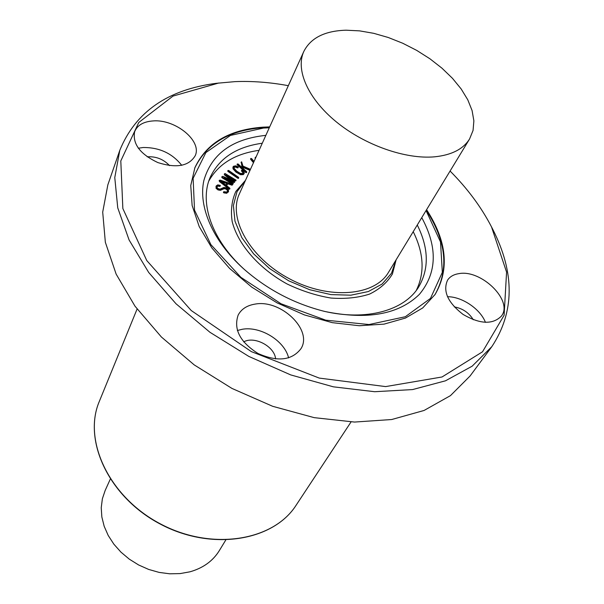 <?xml version="1.0" encoding="UTF-8"?>
<svg xmlns="http://www.w3.org/2000/svg" width="604" height="604" viewBox="0 0 604 604"><rect width="100%" height="100%" fill="white"/><g stroke="black" fill="none" stroke-linecap="round" stroke-linejoin="round"><path stroke-width="0.91" d="M220.596 180.943L227.074 183.042L225.805 185.013L220.596 180.943M226.779 183.495L221.796 181.872M219.697 181.109L219.365 180.286L220.332 180.143L232.442 184.205L231.989 184.658L228.002 183.359L226.56 185.602L229.739 188.093L229.543 188.72L219.697 181.109L219.494 181.593L219.312 180.422M232.48 184.597L232.155 185.156L231.989 184.658M231.777 185.134L227.791 183.835L228.002 183.359M227.791 183.835L226.628 185.655M229.656 189.143L229.543 188.72M229.331 189.203L229.097 188.463M228.886 188.939L219.494 181.593M216.247 185.911L217.81 184.862L220.324 185.413L220.203 185.911L218.059 185.67L217.07 186.432L217.1 187.625L218.24 188.682L220.022 189.143L223.91 187.429L226.319 187.859L228.365 189.671L228.554 191.491L227.044 192.789L224.092 192.397L223.82 191.679L226.545 192.057L227.663 191.113L227.572 189.89L226.123 188.539L224.356 188.199L220.588 189.86L218.24 189.452L216.27 187.836L216.247 185.911M219.999 186.394L219.818 185.881M219.607 186.364L217.855 186.145L218.059 185.67M217.855 186.145L216.987 186.689M228.335 191.974L227.044 192.789M226.832 193.272L223.88 192.88L224.092 192.397M223.88 192.88L223.623 191.853M227.519 191.377L227.572 189.89M227.361 190.373L225.919 189.014L224.144 188.674L222.408 189.437L222.619 188.961M222.408 189.437L222.491 189.022M222.287 189.505L220.377 190.335L218.029 189.928L216.058 188.32L216.141 186.138M222.415 177.372L222.053 176.534L223.035 176.391L232.789 180.838L224.718 174.473L224.469 173.831L225.028 173.514L236.043 180.135L235.349 180.339L226.349 174.873L234.428 181.26L234.639 181.978L223.986 177.568L233.016 183.05L232.993 183.676L222.415 177.372L222.212 177.855L221.985 176.678M230.864 179.962L224.514 174.949L224.718 174.473M224.514 174.949L224.439 174.028M235.854 180.739L235.137 180.815L229.641 177.478M234.428 182.453L227.723 179.833M233.091 183.948L232.374 184.024L222.212 177.855M228.259 171.03L228.033 170.449L228.757 170.532L238.52 177.297L238.708 177.855L237.984 177.772L228.259 171.03L228.055 171.506L227.965 170.698M227.753 171.181L227.95 170.63M238.572 178.157L237.772 178.248L228.055 171.506M233.635 166.206L235.824 165.843L238.104 166.885L238.203 167.383L235.696 166.568L234.035 167.157L234.133 168.32L236.776 171.204L240.354 173.393L242.853 173.537L243.223 172.374L241.615 170.366L242.068 170.102L244.273 172.668L244.19 173.386L243.488 174.148L240.777 174.269L236.172 171.627L233.227 168.32L233.099 166.817L233.635 166.206M238.089 167.625L237.357 167.867L237.568 167.391M237.357 167.867L235.484 167.044L235.696 166.568M235.484 167.044L233.959 167.414M243.087 173.333L243.223 172.374M243.012 172.842L241.63 171.166L241.842 170.69M241.63 171.166L241.615 170.366M244.054 173.62L243.276 174.624L240.566 174.745L235.96 172.102L233.016 168.795L233.016 167.066M250.199 169.935L243.102 166.863L243.525 168.886L246.507 171.566L246.734 172.065L246.289 172.185L237.274 164.001L238.119 164.016L242.483 167.95L241.29 162.166L241.63 161.849L242.944 166.07L250.471 169.339M246.651 172.155L246.424 172.631L245.639 172.412L237.229 164.832L237.259 164.062M242.106 167.602L241.29 162.166M241.079 162.642L241.275 162.083M249.988 170.411L243.238 167.482M246.077 172.661L246.289 172.185M253.695 162.212L250.675 158.467L251.574 158.558L254.035 161.464M255.281 158.709L255.356 157.244L255.96 157.206M255.069 159.184L255.341 157.365M253.484 162.687L250.569 159.237M259.071 150.336C235.235 153.688 218.489 163.903 208.825 180.989M416.262 290.456C424.914 272.842 423.895 253.25 413.219 231.679M245.526 180.279L235.885 191.385C231.77 200.354 230.539 210.411 232.178 221.555C237.893 244.333 258.837 268.478 287.081 283.971C301.585 290.909 316.232 295.605 331.007 298.051C345.36 299.086 358.217 297.757 369.595 294.072C379.72 289.142 387.33 282.446 392.419 273.989L396.141 259.765M485.45 322.377C480.301 308.931 461.917 296.564 447.458 296.723M473.309 319.758C468.893 312.661 462.543 308.372 454.268 306.892M458.753 273.665C481.282 269.074 513.823 301.109 501.29 316.202C492.622 324.801 479.87 324.197 463.026 314.397C447.738 302.476 442.596 291.03 447.617 280.06C449.988 276.587 453.702 274.458 458.753 273.665M181.744 165.345C172.268 153.363 159.426 147.414 143.224 147.497L138.301 148.229M169.558 165.632C163.458 159.184 156.006 156.255 147.202 156.829M152.872 120.943C175.175 118.875 202.257 140.875 195.22 155.696C188.939 166.175 176.496 168.471 157.886 162.582C140.151 154.186 132.397 143.903 134.624 131.732C137.251 125.285 143.329 121.691 152.872 120.943M288.606 357.9C284.673 340.807 260.399 325.881 242.204 329.286L237.349 330.501M275.598 358.965C274.805 346.575 254.42 335.681 243.684 341.902M255.016 304.114C280.724 299.101 313.053 329.958 300.981 348.674C291.86 360.497 277.538 362.098 258.006 353.483C239.999 342.03 233.378 329.233 238.15 315.092C241.343 309.082 246.968 305.428 255.016 304.114M269.678 126.893L262.974 127.157C229.082 129.656 206.387 143.171 194.888 167.701L190.743 185.549L192.132 205.466L199.207 226.591L211.861 247.95L229.633 268.478L251.74 287.119L277.108 302.883L304.431 314.926L332.298 322.657L359.274 325.737L384.046 324.129L405.48 318.051L422.702 307.957L435.099 294.465C449.701 269.271 446.854 241.011 426.583 209.694M288.327 85.677C270.003 82.287 252.208 80.936 234.941 81.638L216.308 83.314C167.67 89.596 135.5 111.936 119.796 150.328L107.844 184.847L102.703 212.117L105.345 242.264L116.134 274.095L135.009 306.205L161.404 337.009L194.239 364.914L231.959 388.425L272.661 406.296L314.231 417.658L354.556 422.06L391.709 419.523L424.076 410.463L450.456 395.635L470.071 375.998L491.822 346.658C514.653 312.026 514.94 272.857 492.675 229.158L491.513 226.893C481.312 207.164 467.496 188.546 450.078 171.038M119.796 150.328L114.775 177.584L117.75 207.859L129.082 239.962L148.705 272.472L176.043 303.797L209.958 332.291L248.848 356.428L290.72 374.91L333.385 386.832L374.669 391.717L412.585 389.572L445.48 380.814L472.154 366.183L491.822 346.658M218.837 82.99L173.001 96.089L138.777 122.461L120.8 160.913L122.854 208.546L146.757 260.535L191.226 310.524L251.377 351.634L319.259 378.089L385.624 386.59L442.037 376.979L482.513 351.8L504.114 315.258L506.575 272.117L491.513 226.893M110.275 479.176L105.172 490.448L102.37 498.783L101.238 507.707L101.842 516.971L104.182 526.311L108.214 535.469L113.854 544.166L120.943 552.131L129.271 559.138L138.603 564.959L148.66 569.429L159.139 572.403L169.716 573.8L180.09 573.596L189.95 571.814C203.08 568.077 212.865 561.033 219.29 550.674L225.722 540.104M434.525 156.829C405.465 159.448 364.695 145.119 336.322 121.88C307.897 98.648 295.356 69.815 303.812 51.468C310.698 37.909 324.809 30.819 346.122 30.2L359.569 30.864L373.748 33.326L388.259 37.493L402.717 43.239L416.73 50.404L429.927 58.784L441.954 68.177L452.471 78.324L461.169 88.962L467.783 99.803L472.079 110.532L473.876 120.853L473.06 130.426L469.587 138.95C463.238 149.143 451.55 155.107 434.525 156.829M303.812 51.468L239.433 193.725C227.663 218.361 249.965 258.142 289.739 278.942C329.354 300.037 374.782 295.998 388.47 272.381L469.587 138.95M265.851 135.356C232.17 138.92 211.506 153.997 203.842 180.604C198.18 206.462 212.608 240.618 243.05 268.297C266.794 289.376 294.072 303.767 324.877 311.483C367.323 320.158 398.829 314.45 419.395 294.359C437.039 273.016 437.825 247.444 421.758 217.636M262.287 143.224C236.572 146.795 219.214 158.15 210.222 177.297C199.056 202.37 211.581 239.645 243.948 269.105M323.706 311.196C366.296 321.29 404.129 310.592 418.527 287.225C429.255 268.991 428.84 248.252 417.273 225.013M245.413 180.528L237.01 191.725L233.393 205.541L234.979 221.177L241.827 237.636L253.604 253.816L269.603 268.576L288.742 280.83L309.663 289.709L330.871 294.593L350.879 295.19L368.327 291.551L382.128 284.031L391.498 273.25L396.005 259.999M232.155 185.156L232.366 184.681M223.503 192.616L223.707 192.14M225.919 189.014L226.123 188.539M224.144 188.674L224.356 188.199M220.377 190.335L220.588 189.86M218.029 189.928L218.24 189.452M216.058 188.32L216.27 187.836M221.804 177.425L222.008 176.942M235.809 180.845L236.021 180.37M235.545 180.943L235.756 180.468M235.137 180.815L235.349 180.339M233.567 182.491L233.778 182.015M233.046 184.054L233.257 183.578M232.782 184.152L232.993 183.676M232.374 184.024L232.585 183.548M238.497 178.331L238.708 177.855M238.18 178.407L238.391 177.931M237.772 178.248L237.984 177.772M237.991 167.859L238.203 167.383M234.209 167.195L234.42 166.719M243.276 174.624L243.488 174.148M240.566 174.745L240.777 174.269M235.96 172.102L236.172 171.627M233.016 168.795L233.227 168.32M237.229 164.832L237.432 164.356M246.424 172.631L246.636 172.163M245.639 172.412L245.858 171.936M137.085 309.044L99.343 401.35C82.635 440.18 108.901 496.956 160.46 523.917C211.815 551.263 273.506 540.912 296.134 505.201L351.037 421.954M269.271 127.799L263.525 128.048L230.464 135.424L205.904 152.555L193.129 178.263L194.526 210.147L210.894 244.643L240.913 277.342L280.981 303.752L325.722 320.165L369.036 324.537L405.322 316.73L430.486 298.399L442.332 272.351L440.505 241.947L426.069 210.539M219.328 180.354L219.124 180.83M232.51 184.552L232.298 185.028M229.935 188.584L229.724 189.06M223.639 191.823L223.427 192.298M216.164 186.085L215.96 186.568M222.015 176.61L221.804 177.085M224.469 173.831L224.258 174.314M236.051 180.317L235.839 180.792M234.699 181.88L234.488 182.355M233.287 183.533L233.076 184.009M227.965 170.532L227.761 171.007M238.769 177.772L238.557 178.248M238.286 167.27L238.074 167.746M241.638 170.252L241.426 170.721M244.19 173.386L243.971 173.861M233.099 166.817L232.887 167.293M237.274 164.001L237.062 164.477M241.29 161.985L241.079 162.461M246.734 172.065L246.515 172.54M255.356 157.244L255.145 157.712M269.437 127.436L263.012 127.701C229.271 130.154 206.493 143.654 194.692 168.191M434.812 294.911C449.187 269.505 446.348 241.275 426.273 210.2M99.343 401.35C82.567 440.414 108.871 497.198 160.362 524.113C211.634 551.422 273.355 541.093 296.134 505.201"/></g></svg>
